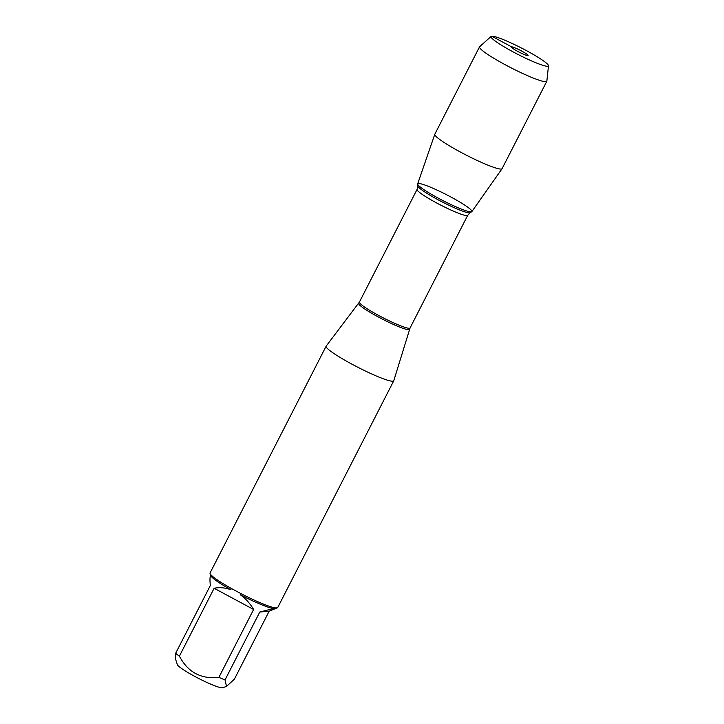 <?xml version="1.0" encoding="UTF-8"?>
<svg xmlns="http://www.w3.org/2000/svg" width="724" height="724" viewBox="0 0 724 724"><rect width="100%" height="100%" fill="white"/><g stroke="black" fill="none" stroke-linecap="round" stroke-linejoin="round"><path stroke-width="1.09" d="M410.065 327.981L393.775 380.733A37.983 4.299 -152.9 0 1 393.738 380.815A37.983 4.299 -152.9 0 1 392.87 381.222A37.983 4.299 -152.9 0 1 355.004 365.801A37.983 4.299 -152.9 0 1 326.117 346.208A37.983 4.299 -152.9 0 1 326.162 346.135L359.421 302.062A28.444 3.222 27.1 0 0 383.277 317.881A28.444 3.222 27.1 0 0 410.065 327.981L467.722 215.309A28.444 3.222 -152.9 0 1 440.934 205.218A28.444 3.222 -152.9 0 1 417.078 189.398L417.784 185.95A29.458 3.33 27.1 0 0 442.527 202.105A29.458 3.33 27.1 0 0 470.102 212.729L471.713 211.734A30.435 3.448 27.1 0 0 449.649 196.34A30.435 3.448 27.1 0 0 418.382 183.498A30.435 3.448 27.1 0 0 417.648 184.068A30.435 3.448 27.1 0 0 443.215 200.756A30.435 3.448 27.1 0 0 471.713 211.734M326.117 346.208L210.06 573.001A37.983 4.299 27.1 0 0 210.06 573.553A37.983 4.299 27.1 0 0 231.155 588.377L241.056 593.689A37.983 4.299 27.1 0 0 275.265 607.925L277.627 607.698A37.983 4.299 27.1 0 0 277.681 607.608L393.738 380.815M226.522 686.452L225.028 679.927A36.462 4.127 -152.9 0 1 218.883 677.365L253.617 609.481C250.205 603.653 245.861 598.811 240.576 594.956A36.462 4.127 27.1 0 0 273.283 608.558L259.771 612.042L269.183 611.165L234.449 679.049L226.522 686.452L222.44 687.746A25.476 2.887 -152.9 0 1 222.159 687.8A25.476 2.887 -152.9 0 1 198.041 678.126A25.476 2.887 -152.9 0 1 177.38 664.686L175.516 659.03L175.615 653.365L210.349 585.481C209.779 580.322 209.87 576.919 210.621 575.254M218.883 677.365C201.073 679.356 187.914 672.279 179.398 656.143A36.462 4.127 -152.9 0 1 175.615 653.365M269.183 611.165L277.627 607.698M259.771 612.042L225.028 679.927M210.06 573.553L210.72 575.571A36.462 4.127 27.1 0 0 230.884 589.743C225.101 587.653 219.517 587.164 214.132 588.268L179.398 656.143M275.265 607.925L273.283 608.558M240.576 594.956L241.056 593.689M231.155 588.377L230.884 589.743M214.132 588.268L253.617 609.481M548.484 65.775L546.855 81.106A37.784 4.281 -152.9 0 1 546.801 81.287L502.094 168.647A37.784 4.281 -152.9 0 1 502.058 168.71L471.849 211.607A30.435 3.448 -152.9 0 1 471.188 211.879A30.435 3.448 -152.9 0 1 441.052 199.634A30.435 3.448 -152.9 0 1 417.667 183.878L434.789 134.284A37.784 4.281 -152.9 0 1 434.816 134.221L479.523 46.861A37.784 4.281 -152.9 0 1 479.632 46.716L491.116 36.417A32.254 3.647 27.1 0 0 514.927 52.852A32.254 3.647 27.1 0 0 547.706 66.273A32.254 3.647 27.1 0 0 548.484 65.775A32.254 3.647 27.1 0 0 521.398 47.983A32.254 3.647 27.1 0 0 491.116 36.417M502.058 168.71A37.784 4.281 -152.9 0 1 501.234 169.054A37.784 4.281 -152.9 0 1 463.822 153.859A37.784 4.281 -152.9 0 1 434.789 134.284M546.801 81.287A37.784 4.281 -152.9 0 1 545.932 81.694A37.784 4.281 -152.9 0 1 508.257 66.355A37.784 4.281 -152.9 0 1 479.523 46.861M527.896 55.621A9.421 1.068 27.1 0 0 528.058 55.576A9.421 1.068 27.1 0 0 521.226 50.807A9.421 1.068 27.1 0 0 511.56 46.843A9.421 1.068 27.1 0 0 511.334 47.015A9.421 1.068 27.1 0 0 518.782 51.947A9.421 1.068 27.1 0 0 527.896 55.621M511.587 47.422L511.56 46.843L491.759 36.2M409.531 329.302A28.58 3.231 -152.9 0 1 408.852 329.664A28.58 3.231 -152.9 0 1 380.109 317.936A28.58 3.231 -152.9 0 1 358.661 303.275M359.421 302.062L417.078 189.398M417.784 185.95L417.648 184.068M467.722 215.309L470.102 212.729"/></g></svg>
